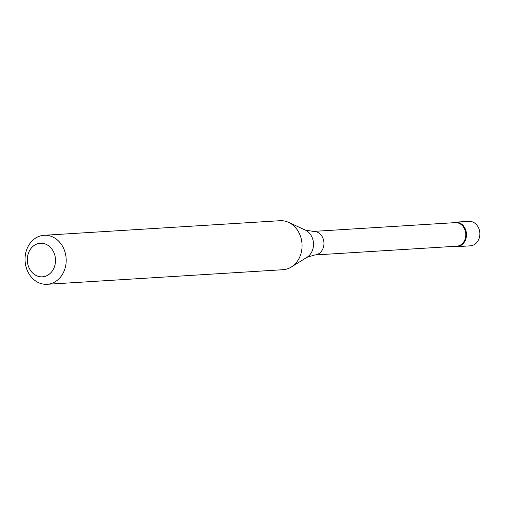 <?xml version="1.0" encoding="UTF-8"?>
<svg xmlns="http://www.w3.org/2000/svg" width="505" height="505" viewBox="0 0 505 505"><rect width="100%" height="100%" fill="white"/><g stroke="black" fill="none" stroke-linecap="round" stroke-linejoin="round"><path stroke-width="0.76" d="M456.943 246.661L470.325 245.834A12.271 10.283 -93.5 0 0 479.75 235.614A12.271 10.283 -93.5 0 0 473.217 222.213A12.271 10.283 -93.5 0 0 468.81 221.335L455.428 222.162A12.271 10.283 86.5 0 1 459.84 223.04A12.271 10.283 86.5 0 1 466.367 236.441A12.271 10.283 86.5 0 1 456.943 246.661A12.271 10.283 86.5 0 1 454.121 246.371A12.271 10.283 -93.5 0 0 466.071 238.089A12.271 10.283 -93.5 0 0 459.84 223.04A12.271 10.283 -93.5 0 0 452.663 222.793A12.271 10.283 86.5 0 1 455.428 222.162M456.665 246.213A11.811 9.892 -93.5 0 0 465.73 236.384A11.811 9.892 -93.5 0 0 459.449 223.488A11.811 9.892 -93.5 0 0 455.207 222.636L313.327 231.41A11.811 9.892 86.5 0 1 317.569 232.256A11.811 9.892 86.5 0 1 323.856 245.152A11.811 9.892 86.5 0 1 314.785 254.981L456.665 246.213M47.129 284.29L283.002 269.708A24.549 20.566 -93.5 0 0 291.303 267.025A24.549 20.566 -93.5 0 0 302.022 244.098A24.549 20.566 -93.5 0 0 288.791 222.465A24.549 20.566 -93.5 0 0 288.544 222.351A24.549 20.566 -93.5 0 0 279.972 220.71L44.099 235.292A24.549 20.566 86.5 0 1 52.918 237.047A24.549 20.566 86.5 0 1 65.985 263.856A24.549 20.566 86.5 0 1 47.129 284.29A24.549 20.566 86.5 0 1 38.317 282.535A24.549 20.566 86.5 0 1 25.25 255.726A24.549 20.566 86.5 0 1 44.099 235.292M36.398 275.629A16.817 14.089 86.5 0 1 28.223 253.744A16.817 14.089 86.5 0 1 46.403 244.47A16.817 14.089 86.5 0 1 54.584 266.356A16.817 14.089 86.5 0 1 36.398 275.629M314.785 254.981L306.952 257.31A14.973 12.543 -93.5 0 0 313.491 243.328A14.973 12.543 -93.5 0 0 305.418 230.135A14.973 12.543 -93.5 0 0 305.272 230.065A14.973 12.543 -93.5 0 0 305.121 229.996M288.544 222.351L305.272 230.065L313.327 231.41M306.952 257.31L291.303 267.025"/></g></svg>
